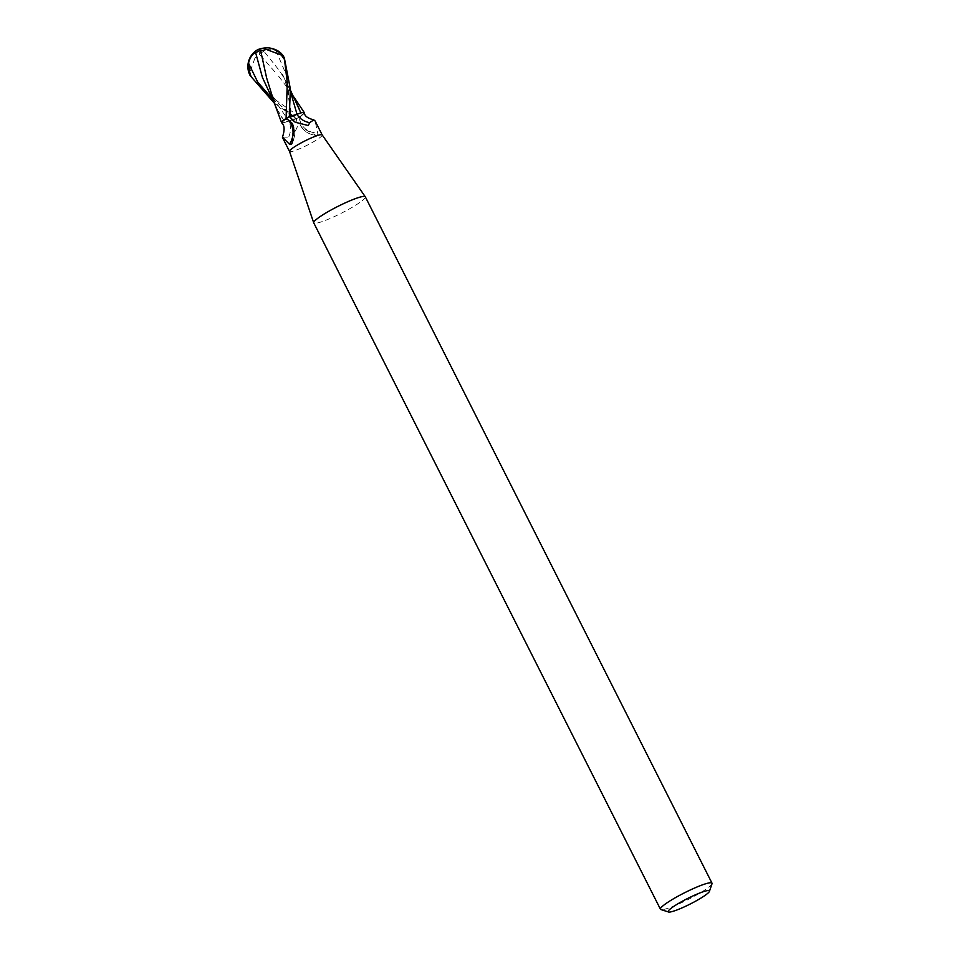 <?xml version="1.0" encoding="UTF-8"?>
<svg xmlns="http://www.w3.org/2000/svg" width="960" height="960" viewBox="0 0 960 960"><rect width="100%" height="100%" fill="white"/><g stroke="black" fill="none" stroke-linecap="round" stroke-linejoin="round"><path stroke-width="0.72" stroke-dasharray="4.8 3.6" d="M365.316 196.836A28.884 3.816 -26.8 0 1 353.208 206.712A28.884 3.816 -26.8 0 1 326.652 219.912A28.884 3.816 -26.8 0 1 313.752 222.876M322.164 134.904L322.176 134.928A18.288 2.424 -26.8 0 1 314.508 141.192A18.288 2.424 -26.8 0 1 297.696 149.544A18.288 2.424 -26.8 0 1 289.524 151.428L289.512 151.404M712.008 883.752A28.884 3.816 -26.8 0 1 673.356 906.264A28.884 3.816 -26.8 0 1 660.912 909.564M247.992 68.7A16.68 13.908 108.6 0 0 250.308 75.432L251.664 77.436A19.26 2.544 153.2 0 0 251.724 77.436L270.108 96.132L299.808 116.844L304.272 112.572L302.988 112.392L304.272 112.572L299.976 116.724A19.164 2.532 -26.8 0 1 296.532 118.608A19.152 2.532 -26.8 0 0 299.976 116.724L304.14 113.364A16.524 2.184 -26.8 0 1 301.056 115.956A18.288 2.424 -26.8 0 1 296.46 118.524L297.48 126.528L292.008 138.288L288.648 137.184A20.952 20.46 -41.8 0 0 288.972 120.912A16.524 2.184 -26.8 0 1 285.996 122.016A16.524 2.184 -26.8 0 1 281.52 122.712M268.08 90.816L288.804 120.9L284.832 122.22L296.7 118.656L284.88 122.292M301.056 115.956L299.628 118.944L300.168 124.932L302.196 127.848L315.9 135.324C308.568 134.436 303.324 130.968 300.168 124.932M302.196 127.848A20.88 18.54 -19.8 0 0 315.432 135.264C317.46 135.516 318.192 134.748 317.628 132.972L315.132 120.996M293.532 126.912A20.88 20.388 -41.8 0 1 292.152 142.956M282.456 137.148L288.648 137.184M288.972 120.912A8.28 1.092 -26.8 0 1 296.004 118.404L296.46 118.524M299.628 118.944A19.884 17.652 -19.8 0 0 317.628 132.972M304.428 112.668A16.524 2.184 -26.8 0 1 304.14 113.364L304.308 112.62L300.864 112.908M295.908 118.452L288.876 120.972M289.968 116.748L294.324 115.404M299.88 113.22L300.876 112.968M285.996 122.016L281.52 122.52L281.736 121.884M284.94 122.196L281.508 122.472L285 122.28L278.28 111.18L282.108 118.044M299.808 116.844A19.26 2.544 -26.8 0 1 296.556 118.62L274.188 103.02M254.952 58.02L249.96 72.096A18.3 2.424 -26.8 0 1 249.396 71.94A15.924 13.284 -71.4 0 1 248.508 67.212A15.924 13.284 -71.4 0 1 252.756 54.576A15.924 13.284 -71.4 0 1 258.612 50.112A15.924 13.284 -71.4 0 1 258.66 50.088L259.884 54.252L254.952 58.02M281.28 54.444A15.924 11.172 6.2 0 0 258.936 49.86A15.924 11.172 6.2 0 0 258.888 49.884A17.964 0.6 48.8 0 1 258.876 49.752A17.964 0.6 48.8 0 1 260.34 51.024M284.328 57.864L276.036 50.676C270.312 48.564 266.28 48.768 263.94 51.288L279.84 71.16L286.128 81.708L290.388 91.272M263.94 51.288L259.74 53.544A18.648 0.6 77.6 0 0 258.516 49.476L258.66 50.088M259.74 53.544L259.884 54.252M253.2 53.196A16.68 13.908 108.6 0 1 258.516 49.476A16.68 11.7 -173.8 0 1 258.684 49.404M264.66 48A16.68 11.7 -173.8 0 1 273.036 48.816M274.596 103.56L278.28 111.18M251.664 77.436L249.396 71.94M249.96 72.096L251.724 77.436M295.848 100.788L292.296 94.212L277.668 74.952M274.704 71.64L259.548 54.42M299.4 108.54L296.424 101.928M271.872 98.352L296.712 118.656M296.004 118.404A28.932 28.248 -41.8 0 1 297.48 126.528M276.036 50.676L287.316 77.292L290.028 109.248C287.736 87.096 284.34 74.4 279.84 71.16M294.528 117.444L293.652 116.88C281.94 108.192 276.156 100.584 273.216 96.876C268.944 91.776 265.344 85.284 262.416 77.4M292.392 123.552C295.74 130.464 295.488 137.328 291.648 144.132M252.756 54.576A18.588 18.588 0 0 0 248.508 67.212M290.364 90.06L286.128 81.708M293.988 97.14L292.296 94.212M275.508 105.66L277.644 109.932"/><path stroke-width="1.44" d="M668.556 912L660.912 909.564A28.884 3.816 -26.8 0 1 660.444 909.228L313.752 222.876A28.884 3.816 -26.8 0 1 313.716 222.816A28.884 3.816 -26.8 0 1 326.052 212.868A28.884 3.816 -26.8 0 1 352.404 199.788A28.884 3.816 -26.8 0 1 365.28 196.764A28.884 3.816 -26.8 0 1 365.316 196.836L712.008 883.176A28.884 3.816 -26.8 0 1 712.008 883.752L709.44 891.348A23.112 3.06 -26.8 0 1 678.516 909.36A23.112 3.06 -26.8 0 1 668.556 912A23.112 3.06 -26.8 0 1 676.716 904.512A23.112 3.06 -26.8 0 1 699.108 893.256A23.112 3.06 -26.8 0 1 709.44 891.348M289.524 151.428A18.288 2.424 -26.8 0 1 289.5 151.38A18.288 2.424 -26.8 0 1 297.312 145.08A18.288 2.424 -26.8 0 1 314.004 136.8A18.288 2.424 -26.8 0 1 322.152 134.892A18.288 2.424 -26.8 0 1 322.176 134.928M660.444 909.228A28.884 3.816 -26.8 0 1 672.552 899.34A28.884 3.816 -26.8 0 1 699.096 886.14A28.884 3.816 -26.8 0 1 712.008 883.176M290.388 91.272L296.988 114.18L300.972 112.86L297.012 114.276L300.996 112.944M300.852 112.884L302.988 112.392L300.864 112.908M365.28 196.764L322.152 134.892L315.132 120.996L313.812 119.88L309.66 122.664L308.316 125.544L295.236 122.232L289.416 116.724A18.288 2.424 -26.8 0 0 284.82 119.28L287.952 119.652A19.884 19.416 -41.8 0 1 289.416 144.168L282.456 137.148C284.904 129.888 284.592 125.076 281.52 122.712A16.524 2.184 -26.8 0 1 281.736 121.884A16.524 2.184 -26.8 0 1 284.82 119.28M287.952 119.652L292.392 123.552L293.532 126.912L292.152 142.956L291.648 144.132L289.416 144.168M313.812 119.88C307.452 118.224 304.32 115.824 304.428 112.668A16.524 2.184 -26.8 0 0 299.88 113.22A16.524 2.184 -26.8 0 0 296.916 114.324A8.28 1.092 -26.8 0 1 289.884 116.844L289.416 116.724M294.324 115.404L289.176 116.58L297.012 114.276M286.08 118.404A19.26 2.544 -26.8 0 1 289.32 116.628A19.152 2.532 -26.8 0 0 285.9 118.512L281.508 122.244L285.9 118.512A19.164 2.532 -26.8 0 1 289.344 116.628L290.328 88.764L284.328 57.864A19.26 2.544 -26.8 0 0 284.304 57.828L284.304 57.828A19.26 19.26 0 0 0 282.216 54.552A16.68 11.7 -173.8 0 1 283.944 57.588L284.556 59.496A19.26 2.544 153.2 0 0 284.496 59.496L287.28 82.716L286.08 118.404L281.736 121.884M296.916 114.324A20.952 18.6 -19.8 0 0 309.66 122.664M274.188 103.02L250.152 75.612L248.496 63.108C250.14 57.156 252.528 53.688 255.648 52.728L262.416 77.4L275.508 105.66M255.648 52.728L259.872 50.484L260.34 51.024L266.376 49.44L281.316 55.044A18.3 2.424 -26.8 0 1 281.88 55.2A15.924 11.172 6.2 0 0 281.28 54.444A18.588 18.588 0 0 0 259.02 49.68M290.064 108.264L289.968 116.784L289.176 116.58M259.872 50.484A18.648 0.624 -131.2 0 0 258.48 49.296A19.26 19.26 0 0 0 253.2 53.196A16.68 13.908 108.6 0 0 247.992 68.7A19.26 19.26 0 0 0 249.936 75.192L249.936 75.192A19.26 2.544 -26.8 0 1 249.924 75.156M258.684 49.404A16.68 11.7 -173.8 0 1 264.66 48M273.036 48.816A16.68 11.7 -173.8 0 1 282.216 54.552M284.556 59.496L281.88 55.2M281.316 55.044L284.496 59.496M260.688 50.868L266.64 78L274.596 103.56M300.876 112.968L290.364 90.06M265.656 73.488L266.64 78M289.884 116.844A28.932 25.692 -19.8 0 0 295.236 122.232M283.944 57.588A19.26 2.544 -26.8 0 1 284.304 57.828L284.52 58.248M248.496 63.108L257.676 82.032L271.872 98.352M282.48 137.496L289.512 151.404L313.716 222.816M274.032 102.276L281.508 122.472M304.14 112.392L293.988 97.14"/></g></svg>
